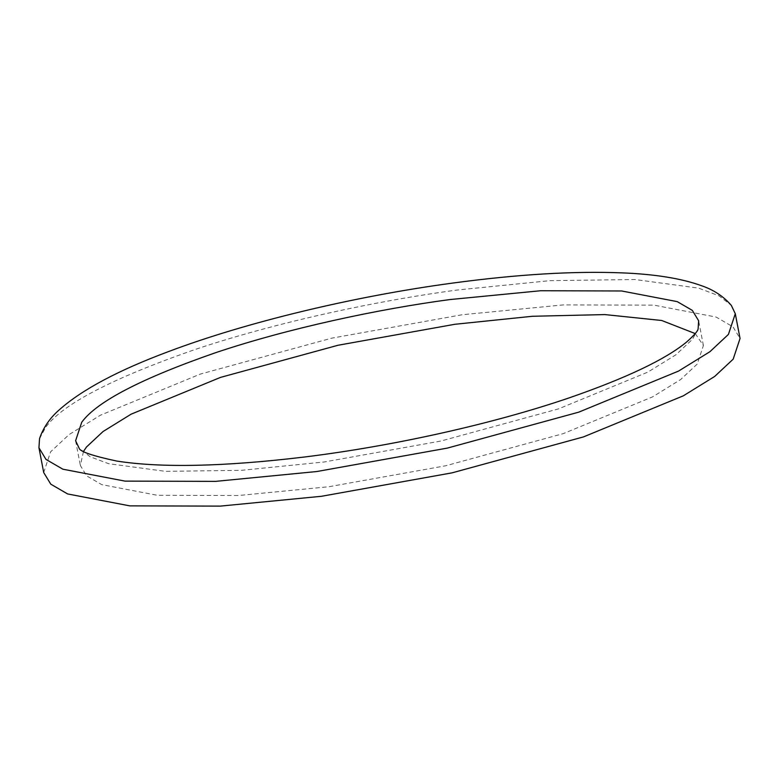 <?xml version="1.0" encoding="UTF-8"?>
<svg xmlns="http://www.w3.org/2000/svg" width="779" height="779" viewBox="0 0 779 779"><rect width="100%" height="100%" fill="white"/><g stroke="black" fill="none" stroke-linecap="round" stroke-linejoin="round"><path stroke-width="0.58" stroke-dasharray="3.9 2.92" d="M695.248 333.587L703.398 345.516L697.263 364.027L680.71 379.5L652.646 396.842L563.305 433.611L445.754 465.754L328.933 486.729L238.384 495.532L157.368 495.298L101.757 484.635L86.683 475.891L80.364 465.501L83.499 451.392M698.111 329.001L692.492 339.284L675.938 354.757L647.885 372.099L558.533 408.868L440.992 441.011L324.161 461.986L241.48 470.331L165.479 471.353L108.573 463.68L90.198 456.786L79.176 448.246M39.534 438.616L45.815 427.116C62.602 404.116 112.507 378.195 195.529 349.352C276.233 322.243 377.669 300.567 457.477 289.992L549.955 280.654L634.934 279.515L698.539 288.113L719.046 295.835L731.325 305.397M43.712 472.551L50.577 451.859L69.078 434.575L100.442 415.197L200.3 374.095L331.669 338.174L462.239 314.735L563.441 304.891L653.98 305.154L716.135 317.063L732.99 326.849L740.05 338.456M703.398 345.516L698.636 320.773M75.602 440.748L80.364 465.501"/><path stroke-width="1.17" d="M83.499 451.392L86.508 446.98L103.062 431.517L131.115 414.175L220.467 377.406L338.008 345.263L454.839 324.288L532.437 316.274L604.855 314.58L661.731 320.5L695.248 333.587M450.067 299.545L540.616 290.742L621.632 290.976L677.243 301.629L692.317 310.383L698.636 320.773L698.111 329.001C697.789 328.67 699.844 330.306 686.562 342.059C665.441 359.44 626.355 378.029 569.293 397.835C493.331 423.805 393.337 446.133 303.498 457.127C223.437 466.679 161.175 467.994 116.723 461.061C92.292 455.803 79.77 451.508 79.137 448.198L75.602 440.748L81.737 422.237C96.762 401.652 141.408 378.458 215.695 352.663C287.909 328.397 378.662 309.01 450.067 299.545M728.423 334.405L709.922 351.699L678.558 371.077L578.7 412.169L447.331 448.1L316.761 471.538L215.559 481.373L125.02 481.12L62.865 469.201L46.01 459.425L38.95 447.808L39.534 438.616C43.371 427.418 50.129 417.661 59.808 409.355C82.447 389.412 118.603 370.191 168.254 351.68C245.891 322.321 353.462 296.419 452.696 283.069C517.607 274.325 574.152 270.926 622.324 272.884C655.139 274.198 681.567 278.483 701.616 285.747C713.7 289.866 723.603 296.419 731.325 305.397L735.288 313.713L728.423 334.405M735.288 313.713L740.05 338.456L733.185 359.148L714.684 376.442L683.329 395.82L583.471 436.912L452.093 472.843L321.523 496.281L220.321 506.116L129.781 505.863L67.627 493.944L50.781 484.168L43.712 472.551L38.95 447.808"/></g></svg>
